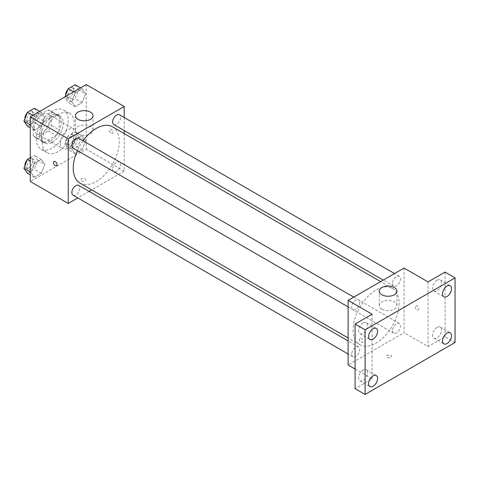 <?xml version="1.0" encoding="UTF-8"?>
<svg xmlns="http://www.w3.org/2000/svg" width="479" height="479" viewBox="0 0 479 479"><rect width="100%" height="100%" fill="white"/><g stroke="black" fill="none" stroke-linecap="round" stroke-linejoin="round"><path stroke-width="0.36" stroke-dasharray="2.4 1.8" d="M60.258 143.425A11.31 6.526 120 0 0 62.599 148.598A11.31 6.526 120 0 0 73.91 142.071A11.31 6.526 120 0 0 73.91 129.013A11.31 6.526 120 0 0 65.192 132.042A11.31 6.526 120 0 0 60.258 143.425M34.272 128.42A11.31 6.526 120 0 0 36.614 133.599A11.31 6.526 120 0 0 47.924 127.067A11.31 6.526 120 0 0 47.924 114.008A11.31 6.526 120 0 0 39.206 117.038A11.31 6.526 120 0 0 34.272 128.42M36.404 116.804L48.134 110.032A15.184 8.766 120 0 1 49.864 110.649A15.184 8.766 120 0 1 51.265 111.841L51.265 125.384A15.184 8.766 120 0 1 48.134 130.803L36.404 137.575A15.184 8.766 120 0 1 34.674 136.958A15.184 8.766 120 0 1 33.273 135.767L33.273 122.223A15.184 8.766 120 0 1 36.404 116.804L44.397 121.421L56.127 114.649L48.134 110.032M48.134 130.803L56.127 135.419L44.397 142.191L36.404 137.575M33.273 135.767L41.272 140.383L41.272 126.839L33.273 122.223M41.272 140.383A15.184 8.766 120 0 0 42.673 141.574A15.184 8.766 120 0 0 44.397 142.191M56.127 135.419A15.184 8.766 120 0 0 59.258 130.001L51.265 125.384M56.127 114.649A15.184 8.766 120 0 1 57.857 115.265A15.184 8.766 120 0 1 59.258 116.457L59.258 130.001M44.397 121.421A15.184 8.766 120 0 0 41.272 126.839M50.265 141.113A15.55 8.975 -60 0 1 42.487 141.886A15.55 8.975 -60 0 1 42.487 123.929A15.55 8.975 -60 0 1 58.037 114.954A15.55 8.975 -60 0 1 60.42 127.414A15.55 8.975 -60 0 1 50.265 141.113M52.265 142.269A15.55 8.975 120 0 0 62.42 128.57A15.55 8.975 120 0 0 60.037 116.11A15.55 8.975 120 0 0 48.056 120.277A15.55 8.975 120 0 0 41.272 135.922A15.55 8.975 120 0 0 44.487 143.041A15.55 8.975 120 0 0 52.265 142.269M59.258 116.457L51.265 111.841M36.272 138.808A22.615 13.059 120 0 0 40.955 149.161A22.615 13.059 120 0 0 63.569 136.102A22.615 13.059 120 0 0 63.569 109.99A22.615 13.059 120 0 0 46.146 116.05A22.615 13.059 120 0 0 36.272 138.808M42.266 142.269A22.615 13.059 120 0 0 46.954 152.621A22.615 13.059 120 0 0 69.569 139.563A22.615 13.059 120 0 0 69.569 113.451A22.615 13.059 120 0 0 52.139 119.51A22.615 13.059 120 0 0 42.266 142.269M85.573 140.808L82.113 149.735L75.185 153.729L71.724 148.807L75.185 139.88L82.113 135.886L85.573 140.808L82.113 149.735L75.185 153.729L71.724 148.807L75.185 139.88L82.113 135.886L85.573 140.808L78.58 136.772L75.113 145.694L68.192 149.693L64.731 144.766L68.192 135.844L75.113 131.845L78.58 136.772M85.573 93.722L82.113 102.65L75.185 106.643L71.724 101.722L75.185 92.794L82.113 88.801L85.573 93.722L82.113 102.65L75.185 106.643L71.724 101.722L75.185 92.794L82.113 88.801L85.573 93.722L78.58 89.687L75.113 98.608L68.192 102.608L64.731 97.68L65.072 96.788M86.244 84.567L86.244 149.197L30.273 181.505M44.792 164.351L41.332 173.278L34.41 177.272L30.943 172.35L34.41 163.423L41.332 159.429L44.792 164.351L41.332 173.278L34.41 177.272L30.943 172.35L34.41 163.423L41.332 159.429L44.792 164.351L37.799 160.315L34.338 169.237L27.411 173.236M44.792 117.265L41.332 126.193L34.41 130.186L30.943 125.264L34.41 116.337L41.332 112.343L44.792 117.265L41.332 126.193L34.41 130.186L30.943 125.264L34.41 116.337L41.332 112.343L44.792 117.265L37.799 113.23L34.338 122.151L27.411 126.151M124.223 133.581L124.223 171.123L86.244 149.197M124.223 171.123L91.717 189.888M89.1 191.402L77.796 197.929M81.496 180.787A2.473 1.431 0 0 0 84.196 181.098A2.473 1.431 0 0 0 85.723 179.775A2.473 1.431 0 0 0 83.244 178.35A2.473 1.431 0 0 0 80.771 179.775A2.473 1.431 0 0 0 81.496 180.787A2.473 1.431 0 0 0 84.196 181.092A2.473 1.431 0 0 0 85.723 179.775A2.473 1.431 0 0 0 83.244 178.35A2.473 1.431 0 0 0 80.771 179.775A2.473 1.431 0 0 0 81.496 180.787M79.987 183.116A32.512 18.771 120 0 0 112.493 164.351A32.512 18.771 120 0 0 112.493 126.809M83.059 140.826A32.512 18.771 120 0 0 77.406 150.616M124.223 117.505L124.223 130.563M113.804 124.546A5.652 3.263 120 0 0 119.457 121.283A5.652 3.263 120 0 0 119.457 114.75M112.631 169.045A5.652 3.263 120 0 0 113.804 171.632A5.652 3.263 120 0 0 119.457 168.368A5.652 3.263 120 0 0 119.457 161.842A5.652 3.263 120 0 0 115.098 163.357A5.652 3.263 120 0 0 112.631 169.045M73.024 195.175A5.652 3.263 120 0 0 78.676 191.911A5.652 3.263 120 0 0 78.676 185.385M78.676 138.293A5.652 3.263 -60 0 1 79.849 140.886A5.652 3.263 -60 0 1 77.382 146.574A5.652 3.263 -60 0 1 73.024 148.089M109.481 130.294A2.473 1.431 -120 0 0 110.565 132.785A2.473 1.431 -120 0 0 112.469 133.449A2.473 1.431 -120 0 0 112.469 130.593A2.473 1.431 -120 0 0 109.996 129.162A2.473 1.431 -120 0 0 109.481 130.294A2.473 1.431 -120 0 0 110.559 132.785A2.473 1.431 -120 0 0 112.469 133.449A2.473 1.431 -120 0 0 112.469 130.593A2.473 1.431 -120 0 0 109.996 129.162A2.473 1.431 -120 0 0 109.481 130.294M54.025 161.477L54.025 161.477A2.473 1.431 60 0 1 55.935 162.142A2.473 1.431 60 0 1 57.013 164.626A2.473 1.431 60 0 1 56.498 165.758L56.498 165.764M77.999 133.755A8.832 5.101 180 0 1 75.413 130.144A8.832 5.101 180 0 1 84.244 125.043A8.832 5.101 180 0 1 93.082 130.144A8.832 5.101 180 0 1 87.627 134.856A8.832 5.101 180 0 1 77.999 133.755M353.107 329.809A32.512 18.771 120 0 0 359.837 344.688A32.512 18.771 120 0 0 392.349 325.918A32.512 18.771 120 0 0 392.349 288.382A32.512 18.771 120 0 0 367.297 297.088A32.512 18.771 120 0 0 353.107 329.809M359.699 302.453A5.652 3.263 -60 0 1 357.232 308.147A5.652 3.263 -60 0 1 352.873 309.662A5.652 3.263 -60 0 1 352.873 303.129A5.652 3.263 -60 0 1 358.531 299.866A5.652 3.263 -60 0 1 359.699 302.453M392.481 330.618A5.652 3.263 120 0 0 393.654 333.204A5.652 3.263 120 0 0 399.306 329.941A5.652 3.263 120 0 0 399.306 323.409A5.652 3.263 120 0 0 394.953 324.924A5.652 3.263 120 0 0 392.481 330.618M351.706 354.161A5.652 3.263 120 0 0 352.873 356.747A5.652 3.263 120 0 0 358.531 353.484A5.652 3.263 120 0 0 358.531 346.952A5.652 3.263 120 0 0 354.173 348.467A5.652 3.263 120 0 0 351.706 354.161M392.481 283.526A5.652 3.263 120 0 0 393.654 286.119A5.652 3.263 120 0 0 399.306 282.849A5.652 3.263 120 0 0 399.306 276.323A5.652 3.263 120 0 0 394.953 277.838A5.652 3.263 120 0 0 392.481 283.526M404.078 268.06L404.078 332.689L348.107 365.004M455.05 342.503L445.057 336.731L428.064 346.539L404.078 332.689M355.101 369.046L372.093 378.853L355.101 388.667M387.337 357.358A2.473 1.431 0 0 0 390.032 357.669A2.473 1.431 0 0 0 391.559 356.352A2.473 1.431 0 0 0 389.086 354.921A2.473 1.431 0 0 0 386.613 356.352A2.473 1.431 0 0 0 387.337 357.358A2.473 1.431 0 0 0 390.032 357.669A2.473 1.431 0 0 0 391.559 356.352A2.473 1.431 0 0 0 389.086 354.921A2.473 1.431 0 0 0 386.613 356.352A2.473 1.431 0 0 0 387.337 357.358M428.064 281.909L428.064 346.539M415.323 306.871A2.473 1.431 -120 0 0 416.401 309.356A2.473 1.431 -120 0 0 418.305 310.021A2.473 1.431 -120 0 0 418.305 307.165A2.473 1.431 -120 0 0 415.832 305.74A2.473 1.431 -120 0 0 415.323 306.871A2.473 1.431 -120 0 0 416.401 309.362A2.473 1.431 -120 0 0 418.305 310.021A2.473 1.431 -120 0 0 418.305 307.165A2.473 1.431 -120 0 0 415.832 305.74A2.473 1.431 -120 0 0 415.317 306.871M372.093 378.853L372.093 314.224M362.848 341.204A2.473 1.431 60 0 1 362.334 342.335A2.473 1.431 60 0 1 359.861 340.91A2.473 1.431 60 0 1 359.861 338.048A2.473 1.431 60 0 1 361.771 338.713A2.473 1.431 60 0 1 362.848 341.204A2.473 1.431 60 0 1 362.34 342.335A2.473 1.431 60 0 1 359.867 340.904A2.473 1.431 60 0 1 359.867 338.048A2.473 1.431 60 0 1 361.771 338.713A2.473 1.431 60 0 1 362.848 341.204M381.841 309.171A8.832 5.101 180 0 1 379.254 305.566A8.832 5.101 180 0 1 388.086 300.465A8.832 5.101 180 0 1 396.917 305.566A8.832 5.101 180 0 1 391.469 310.278A8.832 5.101 180 0 1 381.841 309.171M437.058 327.379A6.365 3.676 120 0 0 432.902 332.989A6.365 3.676 120 0 0 433.878 338.09A6.365 3.676 120 0 0 440.243 334.414A6.365 3.676 120 0 0 440.243 327.061A6.365 3.676 120 0 0 437.058 327.379M437.058 280.293A6.365 3.676 120 0 0 432.902 285.903A6.365 3.676 120 0 0 433.878 291.004A6.365 3.676 120 0 0 440.243 287.328A6.365 3.676 120 0 0 440.243 279.976A6.365 3.676 120 0 0 437.058 280.293M445.057 272.102L445.057 336.731M363.1 370.081A6.365 3.676 120 0 0 358.939 375.692A6.365 3.676 120 0 0 359.915 380.793A6.365 3.676 120 0 0 366.279 377.117A6.365 3.676 120 0 0 366.279 369.764A6.365 3.676 120 0 0 363.1 370.081M363.1 322.99A6.365 3.676 120 0 0 358.939 328.6A6.365 3.676 120 0 0 359.915 333.701A6.365 3.676 120 0 0 366.279 330.031A6.365 3.676 120 0 0 366.279 322.678A6.365 3.676 120 0 0 363.1 322.99M34.338 108.302L37.799 113.23M26.878 119.534A5.652 3.263 120 0 0 28.045 122.121A5.652 3.263 120 0 0 33.704 118.858A5.652 3.263 120 0 0 33.704 112.331A5.652 3.263 120 0 0 29.345 113.846A5.652 3.263 120 0 0 26.878 119.534M41.332 126.193L34.338 122.151M34.41 130.186L30.273 127.803M30.943 125.264L30.273 124.875M34.41 116.337L32.811 115.415M41.332 112.343L39.733 111.415M24.896 118.792A5.652 3.263 120 0 0 26.052 120.965A5.652 3.263 120 0 0 31.704 117.702A5.652 3.263 120 0 0 31.704 111.176A5.652 3.263 120 0 0 27.201 112.846M75.113 84.759L78.58 89.687M67.653 95.992A5.652 3.263 120 0 0 68.826 98.578A5.652 3.263 120 0 0 74.479 95.315A5.652 3.263 120 0 0 74.479 88.783A5.652 3.263 120 0 0 70.126 90.297A5.652 3.263 120 0 0 67.653 95.992M82.113 102.65L75.113 98.608M75.185 106.643L68.192 102.608M71.724 101.722L64.731 97.68M75.185 92.794L73.586 91.872M82.113 88.801L80.514 87.873M65.671 95.243A5.652 3.263 120 0 0 66.826 97.423A5.652 3.263 120 0 0 72.479 94.159A5.652 3.263 120 0 0 72.479 87.633A5.652 3.263 120 0 0 67.976 89.304M30.273 157.735L34.338 155.388L37.799 160.315M26.878 166.62A5.652 3.263 120 0 0 28.045 169.207A5.652 3.263 120 0 0 33.704 165.944A5.652 3.263 120 0 0 33.704 159.417A5.652 3.263 120 0 0 29.345 160.932A5.652 3.263 120 0 0 26.878 166.62M41.332 173.278L34.338 169.237M34.41 177.272L30.273 174.889M30.943 172.35L30.273 171.961M34.41 163.423L30.273 161.04M41.332 159.429L34.338 155.388M24.896 165.878A5.652 3.263 120 0 0 26.052 168.057A5.652 3.263 120 0 0 31.704 164.788A5.652 3.263 120 0 0 31.704 158.262A5.652 3.263 120 0 0 27.201 159.932M67.653 143.077A5.652 3.263 120 0 0 68.826 145.664A5.652 3.263 120 0 0 74.479 142.401A5.652 3.263 120 0 0 74.479 135.874A5.652 3.263 120 0 0 70.126 137.389A5.652 3.263 120 0 0 67.653 143.077M82.113 149.735L75.113 145.694M75.185 153.729L68.192 149.693M71.724 148.807L64.731 144.766M75.185 139.88L68.192 135.844M82.113 135.886L75.113 131.845M65.659 141.922A5.652 3.263 120 0 0 66.826 144.508A5.652 3.263 120 0 0 72.479 141.245A5.652 3.263 120 0 0 72.479 134.719A5.652 3.263 120 0 0 68.126 136.234A5.652 3.263 120 0 0 65.659 141.922M36.614 133.599L62.599 148.598M47.924 114.008L73.91 129.013M60.037 116.11L58.037 114.954M44.487 143.041L42.487 141.886M57.857 115.265L49.864 110.649M42.673 141.574L34.674 136.958M69.569 113.451L63.569 109.99M46.954 152.621L40.955 149.161M93.082 130.144L93.082 115.726M75.413 130.144L75.413 115.726M392.349 288.382L380.613 281.61M359.837 344.688L348.107 337.917M348.107 306.907L352.873 309.662M353.759 297.112L358.531 299.866M399.306 323.409L119.457 161.842M393.654 333.204L113.804 171.632M358.531 346.952L348.107 340.934M352.873 356.747L348.107 353.993M399.306 276.323L394.54 273.569M393.654 286.119L383.23 280.101M396.917 305.566L396.917 291.142M379.254 305.566L379.254 291.142M433.878 338.09L443.871 343.862M440.243 327.061L450.236 332.833M359.915 380.793L369.908 386.559M366.279 369.764L376.278 375.536M359.915 333.701L369.908 339.473M366.279 322.678L376.278 328.45M433.878 291.004L443.871 296.77M440.243 279.976L450.236 285.747M33.704 112.331L31.704 111.176M28.045 122.121L26.052 120.965M74.479 88.783L72.479 87.633M68.826 98.578L66.826 97.423M33.704 159.417L31.704 158.262M28.045 169.207L26.052 168.057M74.479 135.874L72.479 134.719M68.826 145.664L66.826 144.508"/><path stroke-width="0.72" d="M77.796 197.929L68.258 203.437L30.273 181.505L30.273 116.876L86.244 84.567L124.223 106.494L124.223 117.505M91.717 189.888L89.1 191.402M77.406 150.616A32.512 18.771 120 0 0 73.251 168.237A32.512 18.771 120 0 0 79.987 183.116L348.107 337.917M380.613 281.61L112.493 126.809A32.512 18.771 120 0 0 83.059 140.826M124.223 130.563L124.223 133.581M68.258 203.437L68.258 138.808L124.223 106.494M394.54 273.569L119.457 114.75A5.652 3.263 120 0 0 115.098 116.265A5.652 3.263 120 0 0 112.631 121.959A5.652 3.263 120 0 0 113.804 124.546L383.23 280.101M348.107 340.934L78.676 185.385A5.652 3.263 120 0 0 74.323 186.9A5.652 3.263 120 0 0 71.85 192.588A5.652 3.263 120 0 0 73.024 195.175L348.107 353.993M348.107 306.907L73.024 148.089A5.652 3.263 -60 0 1 73.024 141.562A5.652 3.263 -60 0 1 78.676 138.293L353.759 297.112M68.258 138.808L30.273 116.876M77.999 119.331A8.832 5.101 180 0 1 75.413 115.726A8.832 5.101 180 0 1 84.244 110.625A8.832 5.101 180 0 1 93.082 115.726A8.832 5.101 180 0 1 87.627 120.439A8.832 5.101 180 0 1 77.999 119.331M57.013 164.626A2.473 1.431 60 0 1 56.498 165.764A2.473 1.431 60 0 1 54.025 164.333A2.473 1.431 60 0 1 54.025 161.477A2.473 1.431 60 0 1 55.929 162.142A2.473 1.431 60 0 1 57.013 164.626M56.498 165.758A2.473 1.431 60 0 1 54.025 164.333A2.473 1.431 60 0 1 54.025 161.477M355.101 369.046L348.107 365.004L348.107 300.375L404.078 268.06L428.064 281.909L445.057 272.102L455.05 277.874L455.05 342.503L365.1 394.433L355.101 388.667L355.101 324.038L372.093 314.224L348.107 300.375M365.1 394.433L365.1 329.803L355.101 324.038M365.1 329.803L455.05 277.874M381.841 294.753A8.832 5.101 180 0 1 379.254 291.142A8.832 5.101 180 0 1 388.086 286.047A8.832 5.101 180 0 1 396.917 291.142A8.832 5.101 180 0 1 391.469 295.854A8.832 5.101 180 0 1 381.841 294.753M447.057 296.459A6.365 3.676 -60 0 1 443.871 296.77A6.365 3.676 -60 0 1 442.895 291.669A6.365 3.676 -60 0 1 447.057 286.065A6.365 3.676 -60 0 1 450.236 285.747A6.365 3.676 -60 0 1 451.212 290.849A6.365 3.676 -60 0 1 447.057 296.459M373.093 339.162A6.365 3.676 -60 0 1 369.908 339.473A6.365 3.676 -60 0 1 368.932 334.372A6.365 3.676 -60 0 1 373.093 328.762A6.365 3.676 -60 0 1 376.278 328.45A6.365 3.676 -60 0 1 377.254 333.552A6.365 3.676 -60 0 1 373.093 339.162M373.093 386.248A6.365 3.676 -60 0 1 369.908 386.559A6.365 3.676 -60 0 1 368.932 381.458A6.365 3.676 -60 0 1 373.093 375.847A6.365 3.676 -60 0 1 376.278 375.536A6.365 3.676 -60 0 1 377.254 380.637A6.365 3.676 -60 0 1 373.093 386.248M447.057 343.545A6.365 3.676 -60 0 1 443.871 343.862A6.365 3.676 -60 0 1 442.895 338.761A6.365 3.676 -60 0 1 447.057 333.15A6.365 3.676 -60 0 1 450.236 332.833A6.365 3.676 -60 0 1 451.212 337.935A6.365 3.676 -60 0 1 447.057 343.545M30.273 127.803L27.411 126.151L23.95 121.223L27.411 112.302L34.338 108.302L39.733 111.415M30.273 124.875L23.95 121.223M32.811 115.415L27.411 112.302M27.201 112.846A5.652 3.263 120 0 0 24.878 118.379A5.652 3.263 120 0 0 24.896 118.792M65.072 96.788L68.192 88.759L75.113 84.759L80.514 87.873M73.586 91.872L68.192 88.759M67.976 89.304A5.652 3.263 120 0 0 65.659 94.836A5.652 3.263 120 0 0 65.671 95.243M30.273 174.889L27.411 173.236L23.95 168.309L27.411 159.387L30.273 157.735M30.273 171.961L23.95 168.309M30.273 161.04L27.411 159.387M27.201 159.932A5.652 3.263 120 0 0 24.878 165.465A5.652 3.263 120 0 0 24.896 165.878"/></g></svg>
